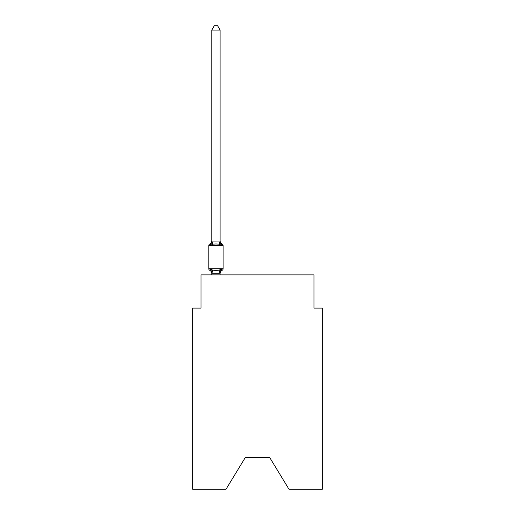 <?xml version="1.0" encoding="UTF-8"?>
<svg xmlns="http://www.w3.org/2000/svg" width="515" height="515" viewBox="0 0 515 515"><rect width="100%" height="100%" fill="white"/><g stroke="black" fill="none" stroke-linecap="round" stroke-linejoin="round"><path stroke-width="0.77" d="M269.796 457.674L288.992 489.25L322.313 489.25L322.313 308.105L314.002 308.105L314.002 274.868L200.998 274.868L200.998 308.105L192.687 308.105L192.687 489.25L226.008 489.25L245.204 457.674L269.796 457.674L245.204 457.674M221.147 269.126L222.165 270.298A1.661 1.661 0 0 0 223.098 268.798L223.098 245.533L223.098 268.798A1.661 1.661 0 0 1 222.165 270.298L221.147 269.126L222.165 270.298L221.147 269.126L222.165 270.298L221.147 269.126L222.165 270.298L221.147 269.126L222.165 270.298L221.147 269.126L222.165 270.298L221.147 269.126L222.165 270.298L221.147 269.126L222.165 270.298L221.147 269.126L222.165 270.298L221.147 269.126L222.165 270.298L221.147 269.126L222.165 270.298L221.147 269.126L222.165 270.298L221.147 269.126L222.165 270.298L221.147 269.126L220.04 273.265L211.865 273.265L210.757 269.126L209.74 270.298A1.661 1.661 0 0 1 208.807 268.798A1.661 1.661 0 0 0 209.74 270.298L210.757 269.126L209.74 270.298A1.661 1.661 0 0 1 208.807 268.798A1.661 1.661 0 0 0 209.74 270.298L210.757 269.126L209.74 270.298A1.661 1.661 0 0 1 208.807 268.798A1.661 1.661 0 0 0 209.74 270.298L210.757 269.126L209.74 270.298A1.661 1.661 0 0 1 208.807 268.798A1.661 1.661 0 0 0 209.74 270.298L210.757 269.126L209.74 270.298A1.661 1.661 0 0 1 208.807 268.798A1.661 1.661 0 0 0 209.74 270.298L210.757 269.126L209.74 270.298A1.661 1.661 0 0 1 208.807 268.798A1.661 1.661 0 0 0 209.74 270.298L210.757 269.126L209.74 270.298A1.661 1.661 0 0 1 208.807 268.798A1.661 1.661 0 0 0 209.74 270.298L210.757 269.126L209.74 270.298A1.661 1.661 0 0 1 208.807 268.798A1.661 1.661 0 0 0 209.74 270.298L210.757 269.126L209.74 270.298A1.661 1.661 0 0 1 208.807 268.798A1.661 1.661 0 0 0 209.74 270.298L210.757 269.126L209.74 270.298A1.661 1.661 0 0 1 208.807 268.798A1.661 1.661 0 0 0 209.74 270.298L210.757 269.126L209.74 270.298A1.661 1.661 0 0 1 208.807 268.798A1.661 1.661 0 0 0 209.74 270.298L210.757 269.126L209.74 270.298A1.661 1.661 0 0 1 208.807 268.798A1.661 1.661 0 0 0 209.74 270.298L210.757 269.126L209.74 270.298A1.661 1.661 0 0 1 208.807 268.798A1.661 1.661 0 0 0 209.74 270.298L210.757 269.126L209.74 270.298A1.661 1.661 0 0 1 208.807 268.798A1.661 1.661 0 0 0 209.74 270.298L210.757 269.126L209.74 270.298A1.661 1.661 0 0 1 208.807 268.798A1.661 1.661 0 0 0 209.74 270.298L210.757 269.126L209.74 270.298A1.661 1.661 0 0 1 208.807 268.798A1.661 1.661 0 0 0 209.74 270.298L210.757 269.126L209.74 270.298A1.661 1.661 0 0 1 208.807 268.798A1.661 1.661 0 0 0 209.74 270.298L210.757 269.126L209.74 270.298A1.661 1.661 0 0 1 208.807 268.798A1.661 1.661 0 0 0 209.74 270.298L210.757 269.126L209.74 270.298A1.661 1.661 0 0 1 208.807 268.798A1.661 1.661 0 0 0 209.74 270.298L210.757 269.126L209.74 270.298A1.661 1.661 0 0 1 208.807 268.798A1.661 1.661 0 0 0 209.74 270.298L210.757 269.126L209.74 270.298A1.661 1.661 0 0 1 208.807 268.798A1.661 1.661 0 0 0 209.74 270.298L210.757 269.126L209.74 270.298A1.661 1.661 0 0 1 208.807 268.798A1.661 1.661 0 0 0 209.74 270.298L210.757 269.126L209.74 270.298A1.661 1.661 0 0 1 208.807 268.798A1.661 1.661 0 0 0 209.74 270.298L210.757 269.126L209.74 270.298A1.661 1.661 0 0 1 208.807 268.798A1.661 1.661 0 0 0 209.74 270.298L210.757 269.126L209.74 270.298A1.661 1.661 0 0 1 208.807 268.798A1.661 1.661 0 0 0 209.74 270.298L210.757 269.126L209.74 270.298A1.661 1.661 0 0 1 208.807 268.798A1.661 1.661 0 0 0 209.74 270.298L210.757 269.126L212.837 270.195L215.952 270.362L219.068 270.195L221.147 269.126L222.165 270.298A1.661 1.661 0 0 0 223.098 268.798A1.661 1.661 0 0 1 222.165 270.298L221.688 270.066L222.165 270.298A1.661 1.661 0 0 0 223.098 268.798A1.661 1.661 0 0 1 222.165 270.298A1.661 1.661 0 0 0 223.098 268.798A1.661 1.661 0 0 1 222.165 270.298L221.688 270.066L222.165 270.298A1.661 1.661 0 0 0 223.098 268.798A1.661 1.661 0 0 1 222.165 270.298A1.661 1.661 0 0 0 223.098 268.798A1.661 1.661 0 0 1 222.165 270.298L221.688 270.066L222.165 270.298A1.661 1.661 0 0 0 223.098 268.798A1.661 1.661 0 0 1 222.165 270.298A1.661 1.661 0 0 0 223.098 268.798A1.661 1.661 0 0 1 222.165 270.298L221.688 270.066L222.165 270.298A1.661 1.661 0 0 0 223.098 268.798A1.661 1.661 0 0 1 222.165 270.298A1.661 1.661 0 0 0 223.098 268.798A1.661 1.661 0 0 1 222.165 270.298L221.688 270.066L222.165 270.298A1.661 1.661 0 0 0 223.098 268.798A1.661 1.661 0 0 1 222.165 270.298A1.661 1.661 0 0 0 223.098 268.798A1.661 1.661 0 0 1 222.165 270.298L221.688 270.066L222.165 270.298A1.661 1.661 0 0 0 223.098 268.798A1.661 1.661 0 0 1 222.165 270.298A1.661 1.661 0 0 0 223.098 268.798A1.661 1.661 0 0 1 222.165 270.298L221.688 270.066L222.165 270.298A1.661 1.661 0 0 0 223.098 268.798A1.661 1.661 0 0 1 222.165 270.298A1.661 1.661 0 0 0 223.098 268.798A1.661 1.661 0 0 1 222.165 270.298L221.688 270.066L222.165 270.298A1.661 1.661 0 0 0 223.098 268.798A1.661 1.661 0 0 1 222.165 270.298A1.661 1.661 0 0 0 223.098 268.798A1.661 1.661 0 0 1 222.165 270.298L221.688 270.066L222.165 270.298A1.661 1.661 0 0 0 223.098 268.798A1.661 1.661 0 0 1 222.165 270.298A1.661 1.661 0 0 0 223.098 268.798A1.661 1.661 0 0 1 222.165 270.298L221.688 270.066L222.165 270.298A1.661 1.661 0 0 0 223.098 268.798A1.661 1.661 0 0 1 222.165 270.298A1.661 1.661 0 0 0 223.098 268.798A1.661 1.661 0 0 1 222.165 270.298L221.688 270.066L222.165 270.298A1.661 1.661 0 0 0 223.098 268.798A1.661 1.661 0 0 1 222.165 270.298A1.661 1.661 0 0 0 223.098 268.798A1.661 1.661 0 0 1 222.165 270.298L221.688 270.066L222.165 270.298A1.661 1.661 0 0 0 223.098 268.798A1.661 1.661 0 0 1 222.165 270.298A1.661 1.661 0 0 0 223.098 268.798A1.661 1.661 0 0 1 222.165 270.298L221.688 270.066M220.105 30.07L211.8 30.07L214.292 25.75L217.613 25.75L220.105 30.07L220.105 241.245L221.147 245.211L222.165 244.039L221.147 245.211L219.068 244.142L215.952 243.975L212.837 244.142L210.757 245.211L209.74 244.039A1.661 1.661 0 0 0 208.807 245.533A1.661 1.661 0 0 1 209.74 244.039L210.217 244.271L209.74 244.039A1.661 1.661 0 0 0 208.807 245.533A1.661 1.661 0 0 1 209.74 244.039A1.661 1.661 0 0 0 208.807 245.533A1.661 1.661 0 0 1 209.74 244.039L210.217 244.271L209.74 244.039A1.661 1.661 0 0 0 208.807 245.533A1.661 1.661 0 0 1 209.74 244.039A1.661 1.661 0 0 0 208.807 245.533A1.661 1.661 0 0 1 209.74 244.039L210.217 244.271L209.74 244.039A1.661 1.661 0 0 0 208.807 245.533A1.661 1.661 0 0 1 209.74 244.039A1.661 1.661 0 0 0 208.807 245.533A1.661 1.661 0 0 1 209.74 244.039L210.217 244.271L209.74 244.039A1.661 1.661 0 0 0 208.807 245.533A1.661 1.661 0 0 1 209.74 244.039A1.661 1.661 0 0 0 208.807 245.533A1.661 1.661 0 0 1 209.74 244.039L210.217 244.271L209.74 244.039A1.661 1.661 0 0 0 208.807 245.533A1.661 1.661 0 0 1 209.74 244.039A1.661 1.661 0 0 0 208.807 245.533A1.661 1.661 0 0 1 209.74 244.039L210.217 244.271L209.74 244.039A1.661 1.661 0 0 0 208.807 245.533A1.661 1.661 0 0 1 209.74 244.039A1.661 1.661 0 0 0 208.807 245.533A1.661 1.661 0 0 1 209.74 244.039L210.217 244.271L209.74 244.039A1.661 1.661 0 0 0 208.807 245.533A1.661 1.661 0 0 1 209.74 244.039A1.661 1.661 0 0 0 208.807 245.533A1.661 1.661 0 0 1 209.74 244.039L210.217 244.271L209.74 244.039A1.661 1.661 0 0 0 208.807 245.533A1.661 1.661 0 0 1 209.74 244.039A1.661 1.661 0 0 0 208.807 245.533A1.661 1.661 0 0 1 209.74 244.039L210.217 244.271L209.74 244.039A1.661 1.661 0 0 0 208.807 245.533A1.661 1.661 0 0 1 209.74 244.039A1.661 1.661 0 0 0 208.807 245.533A1.661 1.661 0 0 1 209.74 244.039L210.217 244.271L209.74 244.039A1.661 1.661 0 0 0 208.807 245.533A1.661 1.661 0 0 1 209.74 244.039A1.661 1.661 0 0 0 208.807 245.533A1.661 1.661 0 0 1 209.74 244.039L210.217 244.271L209.74 244.039A1.661 1.661 0 0 0 208.807 245.533A1.661 1.661 0 0 1 209.74 244.039A1.661 1.661 0 0 0 208.807 245.533A1.661 1.661 0 0 1 209.74 244.039L210.217 244.271L209.74 244.039A1.661 1.661 0 0 0 208.807 245.533A1.661 1.661 0 0 1 209.74 244.039A1.661 1.661 0 0 0 208.807 245.533A1.661 1.661 0 0 1 209.74 244.039L210.217 244.271M220.105 241.245L219.068 244.142M220.105 273.092L220.497 271.135L220.105 273.092M209.74 244.039L210.757 245.211L209.74 244.039A1.661 1.661 0 0 0 208.807 245.533A1.661 1.661 0 0 1 209.74 244.039L210.757 245.211L209.74 244.039A3.656 3.656 0 0 0 211.8 240.75M221.147 245.211L222.165 244.039A1.661 1.661 0 0 1 223.098 245.533L208.807 245.533L208.807 268.798L223.098 268.798M211.8 273.581L211.8 273.092L211.8 273.581A3.656 3.656 0 0 0 209.74 270.298M211.8 30.07L211.8 241.091L220.04 241.072M210.757 245.211L211.8 241.091M220.105 274.868L220.105 273.24M211.8 274.868L211.8 273.24M222.165 270.298A3.656 3.656 0 0 0 220.105 273.581M220.105 240.75A3.656 3.656 0 0 0 222.165 244.039M212.837 270.195L211.865 273.265M219.068 270.195L220.04 273.265M211.865 241.072L212.837 244.142"/></g></svg>

